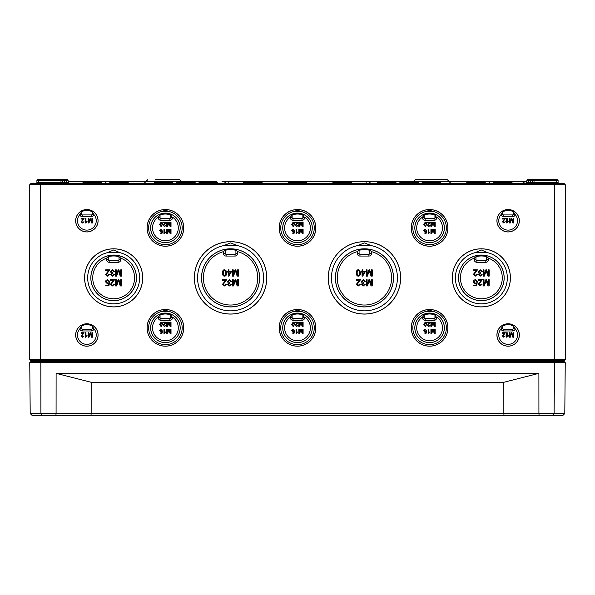 <?xml version="1.0" encoding="UTF-8"?>
<svg xmlns="http://www.w3.org/2000/svg" width="595" height="595" viewBox="0 0 595 595"><rect width="100%" height="100%" fill="white"/><g stroke="black" fill="none" stroke-linecap="round" stroke-linejoin="round"><path stroke-width="0.89" d="M553.335 415.31L562.996 415.31L564.796 413.525L538.921 413.525L539.085 415.31L553.335 415.31L554.086 413.525L554.533 362.653L565.243 362.653L564.357 361.76L30.643 361.76L29.757 362.653L554.533 362.653L554.168 361.76M29.757 362.653L30.204 413.525L32.004 415.31L539.085 415.31M40.832 361.76L40.914 413.525L30.204 413.525M55.915 415.31L56.079 413.525L40.914 413.525L41.665 415.31M504.002 415.31L503.846 413.525L91.154 413.525L90.998 415.31M503.824 382.288L538.891 373.363L538.921 413.525L503.846 413.525L503.824 382.288L91.176 382.288L56.108 373.363L56.079 413.525L91.154 413.525L91.176 382.288M538.891 373.363L56.108 373.363M564.796 413.525L565.243 362.653M164.517 179.69L171.65 179.69M155.6 179.69L179.526 179.69L181.319 181.475L207.224 181.475M447.276 179.69L449.054 181.319L447.276 179.69L415.474 179.69L413.696 181.319L449.054 181.319L439.906 181.631M553.945 183.26L31.178 183.26L29.75 184.688L29.75 359.618L30.643 360.511L564.357 360.511L565.25 359.618L565.25 184.688L563.822 183.26L553.945 183.26L554.54 184.688L554.54 359.618L40.46 359.618L40.46 184.688L565.25 184.688M85.97 221.995L85.97 218.506L85.42 218.506L85.42 222.984L87.063 221.868L87.063 221.333L85.97 221.995M84.088 332.746L81.136 332.746L81.136 333.274L83.322 333.274L81.143 335.989L82.534 337.224L83.984 335.937L82.549 336.77L81.708 336.004L84.088 332.746M91.585 337.209L92.47 337.209L92.47 332.746L91.905 332.746L91.905 336.547L90.611 332.746L90.076 332.746L88.774 336.48L88.774 332.746L88.209 332.746L88.209 337.209L89.005 337.209L90.314 333.386L91.585 337.209M112.507 270.398L113.727 271.625L114.493 271.521L112.507 269.758L110.402 271.714L111.57 273.254L110.707 274.518L112.537 276.139L114.419 274.518L113.652 274.377L112.522 275.507L111.503 274.533L112.901 273.499L112.983 272.83L111.22 271.699L112.507 270.398M107.643 280.223L108.84 281.405L109.651 281.338L107.636 279.591L105.999 280.349L105.508 281.822L107.45 283.845L108.632 283.458L108.29 285.131L105.798 285.131L105.798 285.868L108.907 285.868L109.51 282.655L107.65 283.168L106.319 281.747L107.643 280.223M120.242 285.942L121.484 285.942L121.484 279.695L120.688 279.695L120.688 285.02L118.881 279.695L118.137 279.695L116.315 284.923L116.315 279.695L115.519 279.695L115.519 285.942L116.627 285.942L118.465 280.595L120.242 285.942M161.989 224.375L161.706 225.877L161.104 226.197L160.211 224.375L161.096 222.545L161.989 224.375M159.646 224.375L161.096 226.65L162.554 224.375L162.115 222.552L161.096 222.099L159.646 224.375M170.125 226.636L171.01 226.636L171.01 222.173L170.445 222.173L170.445 225.974L169.151 222.173L168.616 222.173L167.314 225.907L167.314 222.173L166.749 222.173L166.749 226.636L167.545 226.636L168.854 222.813L170.125 226.636M161.952 230.637L161.059 231.604L160.196 230.607L161.044 229.566L161.952 230.637M160.457 232.987L160.977 233.671L162.1 233.166L162.576 231.284L161.029 229.12L159.631 230.644L160.948 232.087L162.033 231.492L161.468 233.076L160.457 232.987M170.125 233.657L171.01 233.657L171.01 229.194L170.445 229.194L170.445 232.995L169.151 229.194L168.616 229.194L167.314 232.928L167.314 229.194L166.749 229.194L166.749 233.657L167.545 233.657L168.854 229.834L170.125 233.657M161.989 324.334L161.706 325.837L161.104 326.157L160.211 324.334L161.096 322.505L161.989 324.334M159.646 324.334L161.096 326.61L162.554 324.334L162.115 322.512L161.096 322.059L159.646 324.334M170.125 326.596L171.01 326.596L171.01 322.133L170.445 322.133L170.445 325.934L169.151 322.133L168.616 322.133L167.314 325.867L167.314 322.133L166.749 322.133L166.749 326.596L167.545 326.596L168.854 322.773L170.125 326.596M161.952 330.597L161.059 331.564L160.196 330.567L161.044 329.526L161.952 330.597M160.457 332.947L160.977 333.631L162.1 333.126L162.576 331.244L161.029 329.08L159.631 330.604L160.948 332.047L162.033 331.452L161.468 333.036L160.457 332.947M170.125 333.617L171.01 333.617L171.01 329.154L170.445 329.154L170.445 332.955L169.151 329.154L168.616 329.154L167.314 332.888L167.314 329.154L166.749 329.154L166.749 333.617L167.545 333.617L168.854 329.794L170.125 333.617M225.773 272.949L225.379 275.054L224.538 275.507C223.765 275.678 223.348 274.83 223.281 272.949C223.348 271.067 223.765 270.219 224.523 270.39C225.297 270.212 225.713 271.067 225.773 272.949M222.493 272.949C222.515 275.121 223.192 276.184 224.523 276.139C225.884 276.139 226.561 275.076 226.569 272.949L225.944 270.405L224.523 269.758C223.17 269.766 222.493 270.829 222.493 272.949M228.963 272.064L230.92 272.064L228.963 274.883L228.963 272.064M231.671 271.365L228.963 271.365L228.963 269.862L228.19 269.862L228.19 271.365L227.35 271.365L227.35 272.064L228.19 272.064L228.19 276.11L228.822 276.11L231.671 271.365M226.665 279.695L222.537 279.695L222.537 280.438L225.602 280.438L222.545 284.239L224.493 285.972L226.524 284.165L225.728 284.083L224.516 285.332L223.333 284.254L226.665 279.695M237.16 285.942L238.402 285.942L238.402 279.695L237.606 279.695L237.606 285.02L235.799 279.695L235.055 279.695L233.233 284.923L233.233 279.695L232.437 279.695L232.437 285.942L233.545 285.942L235.382 280.595L237.16 285.942M294.079 224.375L293.796 225.877L293.194 226.197L292.301 224.375L293.186 222.545L294.079 224.375M291.736 224.375L293.186 226.65L294.644 224.375L294.205 222.552L293.186 222.099L291.736 224.375M302.215 226.636L303.1 226.636L303.1 222.173L302.535 222.173L302.535 225.974L301.241 222.173L300.706 222.173L299.404 225.907L299.404 222.173L298.839 222.173L298.839 226.636L299.635 226.636L300.944 222.813L302.215 226.636M294.042 230.637L293.149 231.604L292.286 230.607L293.134 229.566L294.042 230.637M292.547 232.987L293.067 233.671L294.19 233.166L294.666 231.284L293.119 229.12L291.721 230.644L293.038 232.087L294.123 231.492L293.558 233.076L292.547 232.987M302.215 233.657L303.1 233.657L303.1 229.194L302.535 229.194L302.535 232.995L301.241 229.194L300.706 229.194L299.404 232.928L299.404 229.194L298.839 229.194L298.839 233.657L299.635 233.657L300.944 229.834L302.215 233.657M294.079 324.334L293.796 325.837L293.194 326.157L292.301 324.334L293.186 322.505L294.079 324.334M291.736 324.334L293.186 326.61L294.644 324.334L294.205 322.512L293.186 322.059L291.736 324.334M302.215 326.596L303.1 326.596L303.1 322.133L302.535 322.133L302.535 325.934L301.241 322.133L300.706 322.133L299.404 325.867L299.404 322.133L298.839 322.133L298.839 326.596L299.635 326.596L300.944 322.773L302.215 326.596M294.042 330.597L293.149 331.564L292.286 330.567L293.134 329.526L294.042 330.597M292.547 332.947L293.067 333.631L294.19 333.126L294.666 331.244L293.119 329.08L291.721 330.604L293.038 332.047L294.123 331.452L293.558 333.036L292.547 332.947M302.215 333.617L303.1 333.617L303.1 329.154L302.535 329.154L302.535 332.955L301.241 329.154L300.706 329.154L299.404 332.888L299.404 329.154L298.839 329.154L298.839 333.617L299.635 333.617L300.944 329.794L302.215 333.617M359.648 272.949L359.254 275.054L358.413 275.507C357.64 275.678 357.223 274.83 357.156 272.949C357.223 271.067 357.64 270.219 358.398 270.39C359.172 270.212 359.588 271.067 359.648 272.949M356.368 272.949C356.39 275.121 357.067 276.184 358.398 276.139C359.759 276.139 360.436 275.076 360.444 272.949L359.819 270.405L358.398 269.758C357.045 269.766 356.368 270.829 356.368 272.949M362.838 272.064L364.795 272.064L362.838 274.883L362.838 272.064M365.546 271.365L362.838 271.365L362.838 269.862L362.065 269.862L362.065 271.365L361.225 271.365L361.225 272.064L362.065 272.064L362.065 276.11L362.697 276.11L365.546 271.365M360.54 279.695L356.412 279.695L356.412 280.438L359.477 280.438L356.42 284.239L358.368 285.972L360.399 284.165L359.603 284.083L358.391 285.332L357.208 284.254L360.54 279.695M371.035 285.942L372.277 285.942L372.277 279.695L371.481 279.695L371.481 285.02L369.674 279.695L368.93 279.695L367.108 284.923L367.108 279.695L366.312 279.695L366.312 285.942L367.42 285.942L369.257 280.595L371.035 285.942M426.169 224.375L425.886 225.877L425.284 226.197L424.391 224.375L425.276 222.545L426.169 224.375M423.826 224.375L425.276 226.65L426.734 224.375L426.295 222.552L425.276 222.099L423.826 224.375M434.305 226.636L435.19 226.636L435.19 222.173L434.625 222.173L434.625 225.974L433.331 222.173L432.796 222.173L431.494 225.907L431.494 222.173L430.929 222.173L430.929 226.636L431.725 226.636L433.034 222.813L434.305 226.636M426.132 230.637L425.239 231.604L424.376 230.607L425.224 229.566L426.132 230.637M424.637 232.987L425.157 233.671L426.28 233.166L426.756 231.284L425.209 229.12L423.811 230.644L425.128 232.087L426.213 231.492L425.648 233.076L424.637 232.987M434.305 233.657L435.19 233.657L435.19 229.194L434.625 229.194L434.625 232.995L433.331 229.194L432.796 229.194L431.494 232.928L431.494 229.194L430.929 229.194L430.929 233.657L431.725 233.657L433.034 229.834L434.305 233.657M507.23 221.995L507.23 218.506L506.68 218.506L506.68 222.984L508.323 221.868L508.323 221.333L507.23 221.995M477.458 269.862L473.33 269.862L473.33 270.606L476.394 270.606L473.337 274.407L475.286 276.139L477.316 274.332L476.521 274.25L475.308 275.507L474.126 274.421L477.458 269.862M487.952 276.11L489.194 276.11L489.194 269.862L488.398 269.862L488.398 275.188L486.591 269.862L485.847 269.862L484.025 275.091L484.025 269.862L483.229 269.862L483.229 276.11L484.337 276.11L486.174 270.762L487.952 276.11M482.307 279.695L478.179 279.695L478.179 280.438L481.243 280.438L478.194 284.239L480.135 285.972L482.166 284.165L481.377 284.083L480.158 285.332L478.982 284.254L482.307 279.695M430.274 322.133L427.322 322.133L427.322 322.661L429.508 322.661L427.329 325.376L428.72 326.61L430.17 325.324L428.735 326.157L427.894 325.383L430.274 322.133M428.69 332.642L428.69 329.154L428.14 329.154L428.14 333.631L429.783 332.516L429.783 331.98L428.69 332.642M505.348 332.746L502.396 332.746L502.396 333.274L504.582 333.274L502.403 335.989L503.794 337.224L505.244 335.937L503.809 336.77L502.968 336.004L505.348 332.746M512.845 337.209L513.73 337.209L513.73 332.746L513.165 332.746L513.165 336.547L511.871 332.746L511.336 332.746L510.034 336.48L510.034 332.746L509.469 332.746L509.469 337.209L510.265 337.209L511.574 333.386L512.845 337.209M507.23 336.235L507.23 332.746L506.68 332.746L506.68 337.224L508.323 336.108L508.323 335.573L507.23 336.235M434.305 333.617L435.19 333.617L435.19 329.154L434.625 329.154L434.625 332.955L433.331 329.154L432.796 329.154L431.494 332.888L431.494 329.154L430.929 329.154L430.929 333.617L431.725 333.617L433.034 329.794L434.305 333.617M426.132 330.597L425.239 331.564L424.376 330.567L425.224 329.526L426.132 330.597M424.637 332.947L425.157 333.631L426.28 333.126L426.756 331.244L425.209 329.08L423.811 330.604L425.128 332.047L426.213 331.452L425.648 333.036L424.637 332.947M434.305 326.596L435.19 326.596L435.19 322.133L434.625 322.133L434.625 325.934L433.331 322.133L432.796 322.133L431.494 325.867L431.494 322.133L430.929 322.133L430.929 326.596L431.725 326.596L433.034 322.773L434.305 326.596M426.169 324.334L425.886 325.837L425.284 326.157L424.391 324.334L425.276 322.505L426.169 324.334M423.826 324.334L425.276 326.61L426.734 324.334L426.295 322.512L425.276 322.059L423.826 324.334M487.952 285.942L489.194 285.942L489.194 279.695L488.398 279.695L488.398 285.02L486.591 279.695L485.847 279.695L484.025 284.923L484.025 279.695L483.229 279.695L483.229 285.942L484.337 285.942L486.174 280.595L487.952 285.942M475.353 280.223L476.55 281.405L477.361 281.338L475.346 279.591L473.709 280.349L473.218 281.822L475.16 283.845L476.342 283.458L476 285.131L473.508 285.131L473.508 285.868L476.617 285.868L477.22 282.655L475.36 283.168L474.029 281.747L475.353 280.223M480.217 270.398L481.437 271.625L482.203 271.521L480.217 269.758L478.112 271.714L479.28 273.254L478.417 274.518L480.247 276.139L482.129 274.518L481.362 274.377L480.232 275.507L479.213 274.533L480.611 273.499L480.693 272.83L478.93 271.699L480.217 270.398M512.845 222.969L513.73 222.969L513.73 218.506L513.165 218.506L513.165 222.307L511.871 218.506L511.336 218.506L510.034 222.24L510.034 218.506L509.469 218.506L509.469 222.969L510.265 222.969L511.574 219.146L512.845 222.969M505.348 218.506L502.396 218.506L502.396 219.034L504.582 219.034L502.403 221.749L503.794 222.984L505.244 221.697L503.809 222.53L502.968 221.764L505.348 218.506M428.69 232.682L428.69 229.194L428.14 229.194L428.14 233.671L429.783 232.556L429.783 232.02L428.69 232.682M430.274 222.173L427.322 222.173L427.322 222.701L429.508 222.701L427.329 225.416L428.72 226.65L430.17 225.364L428.735 226.197L427.894 225.423L430.274 222.173M363.3 280.223L364.519 281.457L365.285 281.353L363.3 279.591L361.195 281.547L362.362 283.086L361.5 284.351L363.329 285.972L365.211 284.351L364.445 284.209L363.314 285.34L362.296 284.365L363.694 283.332L363.776 282.662L362.013 281.532L363.3 280.223M371.035 276.11L372.277 276.11L372.277 269.862L371.481 269.862L371.481 275.188L369.674 269.862L368.93 269.862L367.108 275.091L367.108 269.862L366.312 269.862L366.312 276.11L367.42 276.11L369.257 270.762L371.035 276.11M296.6 332.642L296.6 329.154L296.05 329.154L296.05 333.631L297.693 332.516L297.693 331.98L296.6 332.642M298.184 322.133L295.232 322.133L295.232 322.661L297.418 322.661L295.239 325.376L296.63 326.61L298.08 325.324L296.645 326.157L295.804 325.383L298.184 322.133M296.6 232.682L296.6 229.194L296.05 229.194L296.05 233.671L297.693 232.556L297.693 232.02L296.6 232.682M298.184 222.173L295.232 222.173L295.232 222.701L297.418 222.701L295.239 225.416L296.63 226.65L298.08 225.364L296.645 226.197L295.804 225.423L298.184 222.173M229.425 280.223L230.644 281.457L231.41 281.353L229.425 279.591L227.32 281.547L228.487 283.086L227.625 284.351L229.454 285.972L231.336 284.351L230.57 284.209L229.439 285.34L228.421 284.365L229.819 283.332L229.901 282.662L228.138 281.532L229.425 280.223M237.16 276.11L238.402 276.11L238.402 269.862L237.606 269.862L237.606 275.188L235.799 269.862L235.055 269.862L233.233 275.091L233.233 269.862L232.437 269.862L232.437 276.11L233.545 276.11L235.382 270.762L237.16 276.11M164.51 332.642L164.51 329.154L163.96 329.154L163.96 333.631L165.603 332.516L165.603 331.98L164.51 332.642M166.094 322.133L163.142 322.133L163.142 322.661L165.328 322.661L163.149 325.376L164.54 326.61L165.99 325.324L164.555 326.157L163.714 325.383L166.094 322.133M164.51 232.682L164.51 229.194L163.96 229.194L163.96 233.671L165.603 232.556L165.603 232.02L164.51 232.682M166.094 222.173L163.142 222.173L163.142 222.701L165.328 222.701L163.149 225.416L164.54 226.65L165.99 225.364L164.555 226.197L163.714 225.423L166.094 222.173M114.597 279.695L110.469 279.695L110.469 280.438L113.533 280.438L110.484 284.239L112.425 285.972L114.456 284.165L113.667 284.083L112.448 285.332L111.272 284.254L114.597 279.695M120.242 276.11L121.484 276.11L121.484 269.862L120.688 269.862L120.688 275.188L118.881 269.862L118.137 269.862L116.315 275.091L116.315 269.862L115.519 269.862L115.519 276.11L116.627 276.11L118.465 270.762L120.242 276.11M109.748 269.862L105.62 269.862L105.62 270.606L108.684 270.606L105.627 274.407L107.576 276.139L109.606 274.332L108.811 274.25L107.598 275.507L106.416 274.421L109.748 269.862M85.97 336.235L85.97 332.746L85.42 332.746L85.42 337.224L87.063 336.108L87.063 335.573L85.97 336.235M91.585 222.969L92.47 222.969L92.47 218.506L91.905 218.506L91.905 222.307L90.611 218.506L90.076 218.506L88.774 222.24L88.774 218.506L88.209 218.506L88.209 222.969L89.005 222.969L90.314 219.146L91.585 222.969M84.088 218.506L81.136 218.506L81.136 219.034L83.322 219.034L81.143 221.749L82.534 222.984L83.984 221.697L82.549 222.53L81.708 221.764L84.088 218.506M422.45 317.12L422.45 317.641A2.678 2.678 0 0 0 425.128 320.318L434.053 320.318A2.678 2.678 0 0 0 436.73 317.641L434.945 315.067L434.945 317.641A0.892 0.892 0 0 1 434.053 318.533L425.128 318.533A0.892 0.892 0 0 1 424.235 317.641L424.235 315.067L422.45 317.12A12.882 12.882 0 0 0 419.899 336.339A12.882 12.882 0 0 0 439.281 336.339A12.882 12.882 0 0 0 436.73 317.12M422.45 217.16L422.45 217.681A2.678 2.678 0 0 0 425.128 220.358L434.053 220.358A2.678 2.678 0 0 0 436.73 217.681L434.945 215.107L434.945 217.681A0.892 0.892 0 0 1 434.053 218.573L425.128 218.573A0.892 0.892 0 0 1 424.235 217.681L424.235 215.107L422.45 217.16A12.882 12.882 0 0 0 419.899 236.379A12.882 12.882 0 0 0 439.281 236.379A12.882 12.882 0 0 0 436.73 217.16M357.298 251.655L357.298 253.381A2.678 2.678 0 0 0 359.975 256.058L368.9 256.058A2.678 2.678 0 0 0 371.578 253.381L371.578 251.655L369.793 250.242L369.793 253.381A0.892 0.892 0 0 1 368.9 254.273L359.975 254.273A0.892 0.892 0 0 1 359.083 253.381L359.083 250.242L357.298 251.655A27.162 27.162 0 0 0 342.207 293.476A27.162 27.162 0 0 0 386.668 293.476A27.162 27.162 0 0 0 371.578 251.655M290.36 317.12L290.36 317.641A2.678 2.678 0 0 0 293.038 320.318L301.963 320.318A2.678 2.678 0 0 0 304.64 317.641L302.855 315.067L302.855 317.641A0.892 0.892 0 0 1 301.963 318.533L293.038 318.533A0.892 0.892 0 0 1 292.145 317.641L292.145 315.067L290.36 317.12A12.882 12.882 0 0 0 287.809 336.339A12.882 12.882 0 0 0 307.191 336.339A12.882 12.882 0 0 0 304.64 317.12M290.36 217.16L290.36 217.681A2.678 2.678 0 0 0 293.038 220.358L301.963 220.358A2.678 2.678 0 0 0 304.64 217.681L302.855 215.107L302.855 217.681A0.892 0.892 0 0 1 301.963 218.573L293.038 218.573A0.892 0.892 0 0 1 292.145 217.681L292.145 215.107L290.36 217.16A12.882 12.882 0 0 0 287.809 236.379A12.882 12.882 0 0 0 307.191 236.379A12.882 12.882 0 0 0 304.64 217.16M223.422 251.655L223.422 253.381A2.678 2.678 0 0 0 226.1 256.058L235.025 256.058A2.678 2.678 0 0 0 237.703 253.381L237.703 251.655A27.162 27.162 0 0 1 252.793 293.476A27.162 27.162 0 0 1 208.332 293.476A27.162 27.162 0 0 1 223.422 251.655L225.208 250.242L225.208 253.381A0.892 0.892 0 0 0 226.1 254.273L235.025 254.273A0.892 0.892 0 0 0 235.917 253.381L235.917 250.242L237.703 251.655M158.27 317.12L158.27 317.641A2.678 2.678 0 0 0 160.948 320.318L169.873 320.318A2.678 2.678 0 0 0 172.55 317.641L170.765 315.067L170.765 317.641A0.892 0.892 0 0 1 169.873 318.533L160.948 318.533A0.892 0.892 0 0 1 160.055 317.641L160.055 315.067L158.27 317.12A12.882 12.882 0 0 0 155.719 336.339A12.882 12.882 0 0 0 175.101 336.339A12.882 12.882 0 0 0 172.55 317.12M158.27 217.16L158.27 217.681A2.678 2.678 0 0 0 160.948 220.358L169.873 220.358A2.678 2.678 0 0 0 172.55 217.681L170.765 215.107L170.765 217.681A0.892 0.892 0 0 1 169.873 218.573L160.948 218.573A0.892 0.892 0 0 1 160.055 217.681L160.055 215.107L158.27 217.16A12.882 12.882 0 0 0 155.719 236.379A12.882 12.882 0 0 0 175.101 236.379A12.882 12.882 0 0 0 172.55 217.16M120.785 258.208L119 256.646L119 259.628L120.785 259.628L120.785 258.208A20.914 20.914 0 0 1 130.424 290.353A20.914 20.914 0 0 1 96.866 290.353A20.914 20.914 0 0 1 106.505 258.208L106.505 259.628A2.678 2.678 0 0 0 109.183 262.306L118.108 262.306A2.678 2.678 0 0 0 120.785 259.628M106.505 258.208L108.29 256.646L108.29 259.628A0.892 0.892 0 0 0 109.183 260.521L118.108 260.521A0.892 0.892 0 0 0 119 259.628M113.645 255.106A22.759 22.759 0 0 1 133.354 289.244A22.759 22.759 0 0 1 93.936 289.244A22.759 22.759 0 0 1 113.645 255.106M108.29 256.646A21.889 21.889 0 0 1 119 256.646M230.562 248.859A29.006 29.006 0 0 1 255.679 292.368A29.006 29.006 0 0 1 205.446 292.368A29.006 29.006 0 0 1 230.562 248.859M225.208 250.242A28.136 28.136 0 0 1 235.917 250.242M488.495 258.208L486.71 256.646L486.71 259.628A0.892 0.892 0 0 1 485.818 260.521L476.893 260.521A0.892 0.892 0 0 1 476 259.628L476 256.646L474.215 258.208L474.215 259.628A2.678 2.678 0 0 0 476.893 262.306L485.818 262.306A2.678 2.678 0 0 0 488.495 259.628L488.495 258.208A20.914 20.914 0 0 1 498.134 290.353A20.914 20.914 0 0 1 464.576 290.353A20.914 20.914 0 0 1 474.215 258.208M91.332 330.961A2.678 2.678 0 0 0 93.95 328.842L92.225 326.112L92.225 328.284A0.892 0.892 0 0 1 91.332 329.176L82.407 329.176A0.892 0.892 0 0 1 81.537 328.47L81.515 326.112L79.79 328.842A2.678 2.678 0 0 0 82.407 330.961L91.332 330.961L91.332 329.176M91.332 216.721A2.678 2.678 0 0 0 93.95 214.602L92.225 211.872L92.225 214.044A0.892 0.892 0 0 1 91.332 214.936L82.407 214.936A0.892 0.892 0 0 1 81.537 214.23L81.515 211.872L79.79 214.602A2.678 2.678 0 0 0 82.407 216.721L91.332 216.721L91.332 214.936M512.593 216.721A2.678 2.678 0 0 0 515.211 214.602L513.485 211.872L513.485 214.044A0.892 0.892 0 0 1 512.593 214.936L503.668 214.936A0.892 0.892 0 0 1 502.797 214.23L502.775 211.872L501.049 214.602A2.678 2.678 0 0 0 503.668 216.721L512.593 216.721L512.593 214.936M512.593 330.961A2.678 2.678 0 0 0 515.211 328.842L513.485 326.112L513.485 328.284A0.892 0.892 0 0 1 512.593 329.176L503.668 329.176A0.892 0.892 0 0 1 502.797 328.47L502.775 326.112L501.049 328.842A2.678 2.678 0 0 0 503.668 330.961L512.593 330.961L512.593 329.176M81.515 211.872A10.368 10.368 0 0 1 92.225 211.872M502.775 211.872A10.368 10.368 0 0 1 513.485 211.872M81.515 326.112A10.368 10.368 0 0 1 92.225 326.112M81.537 214.23L79.79 214.602A9.379 9.379 0 0 0 80.399 227.528A9.379 9.379 0 0 0 93.341 227.528A9.379 9.379 0 0 0 93.95 214.602L92.203 214.23M502.797 214.23L501.049 214.602A9.379 9.379 0 0 0 501.659 227.528A9.379 9.379 0 0 0 514.601 227.528A9.379 9.379 0 0 0 515.211 214.602L513.463 214.23M81.537 328.47L79.79 328.842A9.379 9.379 0 0 0 80.399 341.768A9.379 9.379 0 0 0 93.341 341.768A9.379 9.379 0 0 0 93.95 328.842L92.203 328.47M160.055 215.107A13.856 13.856 0 0 1 170.765 215.107M292.145 215.107A13.856 13.856 0 0 1 302.855 215.107M424.235 215.107A13.856 13.856 0 0 1 434.945 215.107M160.055 315.067A13.856 13.856 0 0 1 170.765 315.067M292.145 315.067A13.856 13.856 0 0 1 302.855 315.067M359.083 250.242A28.136 28.136 0 0 1 369.793 250.242M476 256.646A21.889 21.889 0 0 1 486.71 256.646M502.775 326.112A10.368 10.368 0 0 1 513.485 326.112M502.797 328.47L501.049 328.842A9.379 9.379 0 0 0 501.659 341.768A9.379 9.379 0 0 0 514.601 341.768A9.379 9.379 0 0 0 515.211 328.842L513.463 328.47M424.235 315.067A13.856 13.856 0 0 1 434.945 315.067M223.75 245.594L230.562 242.909L237.375 245.594L223.75 245.594A32.978 32.978 0 0 0 203.215 296.295A32.978 32.978 0 0 0 257.91 296.295A32.978 32.978 0 0 0 237.375 245.594M230.562 241.719A36.146 36.146 0 0 1 261.867 295.938A36.146 36.146 0 0 1 199.258 295.938A36.146 36.146 0 0 1 230.562 241.719M230.562 241.667A36.198 36.198 0 0 1 261.912 295.96A36.198 36.198 0 0 1 199.213 295.96A36.198 36.198 0 0 1 230.562 241.667M230.562 248.807A29.058 29.058 0 0 1 255.731 292.398A29.058 29.058 0 0 1 205.394 292.398A29.058 29.058 0 0 1 230.562 248.807M107.279 252.689L113.645 249.997L120.012 252.689L107.279 252.689A25.972 25.972 0 0 0 92.299 292.658A25.972 25.972 0 0 0 134.991 292.658A25.972 25.972 0 0 0 120.012 252.689M113.645 248.859A29.006 29.006 0 0 1 138.761 292.368A29.006 29.006 0 0 1 88.529 292.368A29.006 29.006 0 0 1 113.645 248.859M113.645 248.807A29.058 29.058 0 0 1 138.806 292.39A29.058 29.058 0 0 1 88.484 292.39A29.058 29.058 0 0 1 113.645 248.807M113.645 255.054A22.811 22.811 0 0 1 133.399 289.274A22.811 22.811 0 0 1 93.891 289.274A22.811 22.811 0 0 1 113.645 255.054M297.5 209.537A18.348 18.348 0 0 1 313.387 237.055A18.348 18.348 0 0 1 281.613 237.055A18.348 18.348 0 0 1 297.5 209.537M165.41 309.497A18.348 18.348 0 0 1 181.297 337.015A18.348 18.348 0 0 1 149.524 337.015A18.348 18.348 0 0 1 165.41 309.497M364.438 241.667A36.198 36.198 0 0 1 395.787 295.96A36.198 36.198 0 0 1 333.088 295.96A36.198 36.198 0 0 1 364.438 241.667M429.59 309.497A18.348 18.348 0 0 1 445.477 337.015A18.348 18.348 0 0 1 413.704 337.015A18.348 18.348 0 0 1 429.59 309.497M481.355 248.807A29.058 29.058 0 0 1 506.516 292.39A29.058 29.058 0 0 1 456.194 292.39A29.058 29.058 0 0 1 481.355 248.807M508.13 323.777A11.208 11.208 0 0 1 517.836 340.585A11.208 11.208 0 0 1 498.424 340.585A11.208 11.208 0 0 1 508.13 323.777M86.87 323.777A11.208 11.208 0 0 1 96.576 340.585A11.208 11.208 0 0 1 77.164 340.585A11.208 11.208 0 0 1 86.87 323.777M508.13 209.537A11.208 11.208 0 0 1 517.836 226.345A11.208 11.208 0 0 1 498.424 226.345A11.208 11.208 0 0 1 508.13 209.537M86.87 209.537A11.208 11.208 0 0 1 96.576 226.345A11.208 11.208 0 0 1 77.164 226.345A11.208 11.208 0 0 1 86.87 209.537M297.5 309.497A18.348 18.348 0 0 1 313.387 337.015A18.348 18.348 0 0 1 281.613 337.015A18.348 18.348 0 0 1 297.5 309.497M429.59 209.537A18.348 18.348 0 0 1 445.477 237.055A18.348 18.348 0 0 1 413.704 237.055A18.348 18.348 0 0 1 429.59 209.537M165.41 209.537A18.348 18.348 0 0 1 181.297 237.055A18.348 18.348 0 0 1 149.524 237.055A18.348 18.348 0 0 1 165.41 209.537M162.033 211.463L165.41 210.161L168.787 211.463L162.033 211.463A16.764 16.764 0 0 0 151.487 237.226A16.764 16.764 0 0 0 179.333 237.226A16.764 16.764 0 0 0 168.787 211.463M165.41 213.107A14.778 14.778 0 0 1 178.21 235.278A14.778 14.778 0 0 1 152.61 235.278A14.778 14.778 0 0 1 165.41 213.107M165.41 209.589A18.296 18.296 0 0 0 149.568 237.033A18.296 18.296 0 0 0 181.252 237.033A18.296 18.296 0 0 0 165.41 209.589M294.123 211.463L297.5 210.161L300.877 211.463L294.123 211.463A16.764 16.764 0 0 0 283.577 237.226A16.764 16.764 0 0 0 311.423 237.226A16.764 16.764 0 0 0 300.877 211.463M297.5 213.107A14.778 14.778 0 0 1 310.3 235.278A14.778 14.778 0 0 1 284.7 235.278A14.778 14.778 0 0 1 297.5 213.107M297.5 209.589A18.296 18.296 0 0 0 281.658 237.033A18.296 18.296 0 0 0 313.342 237.033A18.296 18.296 0 0 0 297.5 209.589M426.213 211.463L429.59 210.161L432.967 211.463L426.213 211.463A16.764 16.764 0 0 0 415.667 237.226A16.764 16.764 0 0 0 443.513 237.226A16.764 16.764 0 0 0 432.967 211.463M429.59 213.107A14.778 14.778 0 0 1 442.39 235.278A14.778 14.778 0 0 1 416.79 235.278A14.778 14.778 0 0 1 429.59 213.107M429.59 209.589A18.296 18.296 0 0 0 413.748 237.033A18.296 18.296 0 0 0 445.432 237.033A18.296 18.296 0 0 0 429.59 209.589M162.033 311.423L165.41 310.121L168.787 311.423L162.033 311.423A16.764 16.764 0 0 0 151.487 337.187A16.764 16.764 0 0 0 179.333 337.187A16.764 16.764 0 0 0 168.787 311.423M165.41 313.067A14.778 14.778 0 0 1 178.21 335.238A14.778 14.778 0 0 1 152.61 335.238A14.778 14.778 0 0 1 165.41 313.067M165.41 309.549A18.296 18.296 0 0 0 149.568 336.993A18.296 18.296 0 0 0 181.252 336.993A18.296 18.296 0 0 0 165.41 309.549M294.123 311.423L297.5 310.121L300.877 311.423L294.123 311.423A16.764 16.764 0 0 0 283.577 337.187A16.764 16.764 0 0 0 311.423 337.187A16.764 16.764 0 0 0 300.877 311.423M297.5 313.067A14.778 14.778 0 0 1 310.3 335.238A14.778 14.778 0 0 1 284.7 335.238A14.778 14.778 0 0 1 297.5 313.067M297.5 309.549A18.296 18.296 0 0 0 281.658 336.993A18.296 18.296 0 0 0 313.342 336.993A18.296 18.296 0 0 0 297.5 309.549M165.41 213.159A14.726 14.726 0 0 0 152.655 235.248A14.726 14.726 0 0 0 178.165 235.248A14.726 14.726 0 0 0 165.41 213.159M297.5 213.159A14.726 14.726 0 0 0 284.745 235.248A14.726 14.726 0 0 0 310.255 235.248A14.726 14.726 0 0 0 297.5 213.159M429.59 213.159A14.726 14.726 0 0 0 416.835 235.248A14.726 14.726 0 0 0 442.345 235.248A14.726 14.726 0 0 0 429.59 213.159M165.41 313.119A14.726 14.726 0 0 0 152.655 335.208A14.726 14.726 0 0 0 178.165 335.208A14.726 14.726 0 0 0 165.41 313.119M297.5 313.119A14.726 14.726 0 0 0 284.745 335.208A14.726 14.726 0 0 0 310.255 335.208A14.726 14.726 0 0 0 297.5 313.119M86.87 209.589A11.156 11.156 0 0 0 77.209 226.323A11.156 11.156 0 0 0 96.531 226.323A11.156 11.156 0 0 0 86.87 209.589M508.13 209.589A11.156 11.156 0 0 0 498.469 226.323A11.156 11.156 0 0 0 517.791 226.323A11.156 11.156 0 0 0 508.13 209.589M86.87 323.829A11.156 11.156 0 0 0 77.209 340.563A11.156 11.156 0 0 0 96.531 340.563A11.156 11.156 0 0 0 86.87 323.829M508.13 323.829A11.156 11.156 0 0 0 498.469 340.563A11.156 11.156 0 0 0 517.791 340.563A11.156 11.156 0 0 0 508.13 323.829M357.625 245.594L364.438 242.909L371.25 245.594L357.625 245.594A32.978 32.978 0 0 0 337.09 296.295A32.978 32.978 0 0 0 391.785 296.295A32.978 32.978 0 0 0 371.25 245.594M364.438 248.807A29.058 29.058 0 0 1 389.606 292.398A29.058 29.058 0 0 1 339.269 292.398A29.058 29.058 0 0 1 364.438 248.807M364.438 241.719A36.146 36.146 0 0 0 333.133 295.938A36.146 36.146 0 0 0 395.742 295.938A36.146 36.146 0 0 0 364.438 241.719M364.438 248.859A29.006 29.006 0 0 0 339.321 292.368A29.006 29.006 0 0 0 389.554 292.368A29.006 29.006 0 0 0 364.438 248.859M474.988 252.689L481.355 249.997L487.721 252.689L474.988 252.689A25.972 25.972 0 0 0 460.009 292.658A25.972 25.972 0 0 0 502.701 292.658A25.972 25.972 0 0 0 487.721 252.689M481.355 255.054A22.811 22.811 0 0 1 501.109 289.274A22.811 22.811 0 0 1 461.601 289.274A22.811 22.811 0 0 1 481.355 255.054M481.355 248.859A29.006 29.006 0 0 0 456.239 292.368A29.006 29.006 0 0 0 506.471 292.368A29.006 29.006 0 0 0 481.355 248.859M481.355 255.106A22.759 22.759 0 0 0 461.646 289.244A22.759 22.759 0 0 0 501.064 289.244A22.759 22.759 0 0 0 481.355 255.106M426.213 311.423L429.59 310.121L432.967 311.423L426.213 311.423A16.764 16.764 0 0 0 415.667 337.187A16.764 16.764 0 0 0 443.513 337.187A16.764 16.764 0 0 0 432.967 311.423M429.59 313.067A14.778 14.778 0 0 1 442.39 335.238A14.778 14.778 0 0 1 416.79 335.238A14.778 14.778 0 0 1 429.59 313.067M429.59 309.549A18.296 18.296 0 0 0 413.748 336.993A18.296 18.296 0 0 0 445.432 336.993A18.296 18.296 0 0 0 429.59 309.549M429.59 313.119A14.726 14.726 0 0 0 416.835 335.208A14.726 14.726 0 0 0 442.345 335.208A14.726 14.726 0 0 0 429.59 313.119M37.455 179.69A0.535 0.535 0 0 0 36.92 180.218L38.675 180.218L38.675 179.69L37.455 179.69A0.535 0.535 0 0 0 36.92 180.218A0.535 0.535 0 0 1 37.455 179.69L63.338 179.69A0.535 0.535 0 0 0 62.802 180.218L68.098 180.218A0.535 0.535 0 0 0 67.562 179.69A0.535 0.535 0 0 1 68.098 180.218A0.535 0.535 0 0 0 67.562 179.69A0.535 0.535 0 0 1 68.098 180.218L68.12 182.732A0.535 0.535 0 0 0 68.656 183.26L68.641 181.475A0.535 0.535 0 0 1 68.105 180.947L68.105 180.947M82.772 183.186L68.477 183.186A0.535 0.491 -0.5 0 1 68.12 182.732L62.78 182.732L62.802 180.218A0.535 0.535 0 0 1 63.338 179.69L67.562 179.69M63.338 179.69L60.988 179.69L60.988 180.218L62.802 180.218A0.535 0.535 0 0 1 63.338 179.69M62.244 183.26A0.535 0.535 0 0 0 62.78 182.732L36.897 182.732L36.92 180.218L36.897 182.732A0.535 0.535 0 0 1 36.362 183.26M557.545 179.69A0.535 0.535 0 0 1 558.08 180.218A0.535 0.535 0 0 0 557.545 179.69L531.662 179.69A0.535 0.535 0 0 1 532.198 180.218A0.535 0.535 0 0 0 531.662 179.69L527.438 179.69A0.535 0.535 0 0 0 526.902 180.218L558.08 180.218A0.535 0.535 0 0 0 557.545 179.69A0.535 0.535 0 0 1 558.08 180.218L558.103 182.732A0.535 0.535 0 0 0 558.638 183.26M527.438 179.69A0.535 0.535 0 0 0 526.902 180.218A0.535 0.535 0 0 1 527.438 179.69L528.658 179.69L527.438 179.69L528.658 179.69L528.658 183.26M558.103 182.732L532.22 182.732L532.198 180.218M68.12 182.732A0.535 0.535 0 0 0 68.656 183.26M526.344 183.26A0.535 0.535 -179.5 0 0 526.88 182.732A0.535 0.461 0.5 0 1 526.575 183.141L526.344 183.26A0.535 0.535 0 0 0 526.88 182.732L526.902 180.218M526.575 183.141L522.626 183.186A12.495 8.442 -90 0 1 526.382 181.497L526.575 183.141M532.22 182.732A0.535 0.535 0 0 0 532.756 183.26A0.535 0.535 0 0 1 532.22 182.732L530.442 182.732L530.442 179.69M526.895 180.947L526.895 180.947A0.535 0.535 0.5 0 1 526.382 181.497L526.359 181.475A0.535 0.535 0 0 0 526.895 180.947L526.85 181.14M387.776 181.475L222.061 181.475A12.495 8.442 90 0 1 226.323 183.186L226.509 183.26M449.069 181.475L526.359 181.475M145.931 181.475L68.641 181.475L145.931 181.475L68.641 181.475L82.4 181.475L83.293 182.36L101.143 182.375L83.307 182.375L82.4 181.475L83.293 182.36L82.4 181.475L83.293 182.36L84.2 181.475L100.25 181.475L102.035 183.26M415.474 179.69L413.681 181.475L372.939 181.475A12.495 8.442 90 0 0 368.677 183.186L368.491 183.26M31.171 360.511L47.6 360.511M563.829 360.511L563.472 361.232A0.535 0.535 0 0 1 562.937 361.76A0.535 0.535 0 0 0 563.472 361.232L547.4 360.868L563.829 360.511M547.4 361.76L547.4 361.232L31.528 360.868M31.528 361.232A0.535 0.535 0 0 0 32.063 361.76M68.113 181.475L74.375 181.475M127.918 182.36L127.025 181.475L127.918 182.375L110.082 182.375L127.918 182.36L128.81 183.26M127.025 181.475L110.975 181.475L109.19 183.26M173.435 183.26L171.65 181.475L155.6 181.475L154.707 182.36L172.543 182.375L154.707 182.375L153.815 183.26M195.748 183.26L193.963 181.475L177.912 181.475L177.02 182.36L194.855 182.375L177.02 182.375L176.127 183.26M217.168 182.36L216.275 181.475L217.168 182.375L199.332 182.375L217.168 182.36L218.06 183.26M216.275 181.475L200.225 181.475L198.44 183.26M262.685 183.26L260.9 181.475L244.85 181.475L243.957 182.36L261.793 182.375L243.957 182.375L243.065 183.26M306.418 182.36L305.525 181.475L306.418 182.375L288.582 182.375L306.418 182.36L307.31 183.26M305.525 181.475L289.475 181.475L287.69 183.26M351.935 183.26L350.15 181.475L334.1 181.475L333.207 182.36L351.043 182.375L333.207 182.375L332.315 183.26M395.668 182.36L394.775 181.475L395.668 182.375L377.832 182.375L395.668 182.36L396.56 183.26M394.775 181.475L378.725 181.475L376.94 183.26M418.873 183.26L417.088 181.475L401.037 181.475L400.145 182.36L417.98 182.375L400.145 182.375L399.252 183.26M421.565 183.26L423.35 181.475L439.4 181.475L440.293 182.375L422.457 182.375L440.293 182.36L441.185 183.26M485.81 183.26L484.025 181.475L467.975 181.475L467.082 182.36L484.918 182.375L467.082 182.375L466.19 183.26M512.585 183.26L510.8 181.475L494.75 181.475L493.857 182.36L511.693 182.375L493.857 182.375L492.965 183.26M526.515 181.475L512.6 181.475L511.707 182.36L512.6 181.475L511.707 182.36L512.6 181.475L511.707 182.36L510.8 181.475M40.832 360.511L40.46 359.618L29.75 359.618M554.168 360.511L554.54 359.618L565.25 359.618M36.897 182.732L36.92 180.218M41.055 183.26L40.46 184.688L29.75 184.688M155.094 181.631L145.916 181.631L147.724 179.69L145.946 181.319L181.304 181.319L179.526 179.69M177.407 181.631L172.156 181.631M422.844 181.631L417.593 181.631M118.108 260.521L118.108 262.306M109.183 260.521L109.183 262.306M108.29 259.628L106.505 259.628M170.765 217.681L172.55 217.681M169.873 218.573L169.873 220.358M160.948 218.573L160.948 220.358M160.055 217.681L158.27 217.681M170.765 317.641L172.55 317.641M169.873 318.533L169.873 320.318M160.948 318.533L160.948 320.318M160.055 317.641L158.27 317.641M235.917 253.381L237.703 253.381M235.025 254.273L235.025 256.058M226.1 254.273L226.1 256.058M225.208 253.381L223.422 253.381M302.855 317.641L304.64 317.641M301.963 318.533L301.963 320.318M293.038 318.533L293.038 320.318M292.145 317.641L290.36 317.641M302.855 217.681L304.64 217.681M301.963 218.573L301.963 220.358M293.038 218.573L293.038 220.358M292.145 217.681L290.36 217.681M369.793 253.381L371.578 253.381M368.9 254.273L368.9 256.058M359.975 254.273L359.975 256.058M359.083 253.381L357.298 253.381M434.945 217.681L436.73 217.681M434.053 218.573L434.053 220.358M425.128 218.573L425.128 220.358M424.235 217.681L422.45 217.681M486.71 259.628L488.495 259.628M485.818 260.521L485.818 262.306M476.893 260.521L476.893 262.306M476 259.628L474.215 259.628M434.945 317.641L436.73 317.641M434.053 318.533L434.053 320.318M425.128 318.533L425.128 320.318M424.235 317.641L422.45 317.641M82.407 329.176L82.407 330.961M93.683 328.284L92.225 328.284M81.515 328.284L80.057 328.284M82.407 214.936L82.407 216.721M93.683 214.044L92.225 214.044M81.515 214.044L80.057 214.044M503.668 214.936L503.668 216.721M514.943 214.044L513.485 214.044M502.775 214.044L501.317 214.044M503.668 329.176L503.668 330.961M514.943 328.284L513.485 328.284M502.775 328.284L501.317 328.284M66.343 179.69L66.343 183.26M64.558 179.69L64.558 183.26M38.675 183.26L38.675 180.218L60.988 180.218L60.988 183.26M556.325 179.69L556.325 183.26M534.013 179.69L534.013 183.26M522.626 183.186L512.228 183.186L522.44 183.26M493.322 183.186L485.453 183.186L493.322 183.186M466.547 183.186L450.356 183.186M399.609 183.186L396.203 183.186M368.677 183.186L366.178 183.26M366.178 181.475L366.178 183.186L351.578 183.186M332.672 183.186L306.953 183.186M288.047 183.186L262.328 183.186M243.422 183.186L228.822 183.26M228.822 181.475L228.822 183.186L217.703 183.186L226.323 183.186M198.797 183.186L195.391 183.186M144.644 183.186L128.453 183.186M109.547 183.186L101.678 183.186M526.88 182.732L530.442 182.732L530.442 183.26M488.859 183.186L485.453 183.186M547.4 360.511L47.6 360.868L47.6 361.76M534.526 362.288L533.99 361.76M560.274 362.288L560.81 361.76M34.726 362.288L34.19 361.76M60.474 362.288L61.01 361.76M533.834 362.288L534.37 361.76M61.166 362.288L60.63 361.76M145.916 181.631L144.139 183.26M449.084 181.631L450.861 183.26M559.531 184.145L560.423 183.26M535.269 184.145L534.377 183.26M59.731 184.145L60.623 183.26M105.605 182.36L104.713 181.475L105.605 182.36M84.2 181.475L82.415 183.26M110.082 182.36L110.975 181.475M288.582 182.36L289.475 181.475M489.395 182.36L490.287 181.475L489.395 182.36M484.918 182.36L484.025 181.475M467.082 182.36L467.975 181.475M351.043 182.36L350.15 181.475M333.207 182.36L334.1 181.475M261.793 182.36L260.9 181.475M243.957 182.36L244.85 181.475M194.855 182.36L193.963 181.475"/></g></svg>
